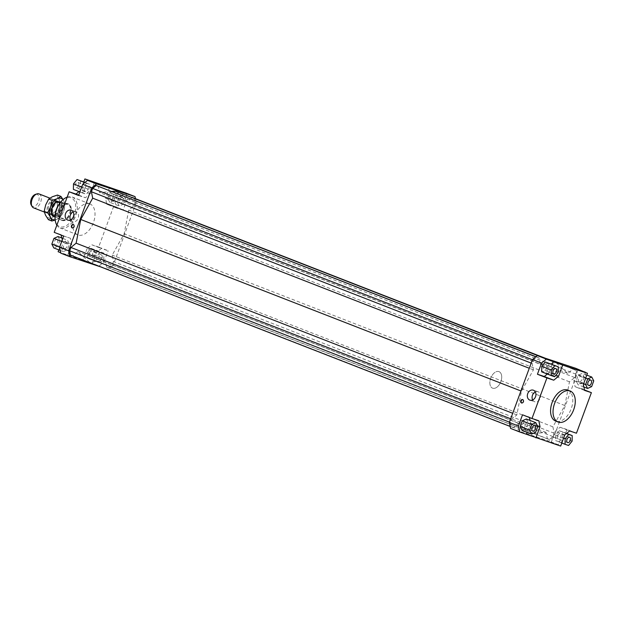 <?xml version="1.0" encoding="UTF-8"?>
<svg xmlns="http://www.w3.org/2000/svg" width="625" height="625" viewBox="0 0 625 625"><rect width="100%" height="100%" fill="white"/><g stroke="black" fill="none" stroke-linecap="round" stroke-linejoin="round"><path stroke-width="0.47" stroke-dasharray="3.12 2.34" d="M62.297 220.414A8.867 5.352 111.3 0 0 69.938 213.258A8.867 5.352 111.3 0 0 67.945 203.695A8.867 5.352 111.3 0 0 67.148 203.492A8.867 5.352 111.3 0 0 65.445 203.672A8.867 5.352 111.3 0 0 59.742 210.016A8.867 5.352 111.3 0 0 59.648 218.539A8.867 5.352 111.3 0 0 61.508 220.219A8.867 5.352 111.3 0 0 62.297 220.414M493.359 388.359A8.867 5.352 111.3 0 0 501 381.203A8.867 5.352 111.3 0 0 499.008 371.633A8.867 5.352 111.3 0 0 498.211 371.438A8.867 5.352 111.3 0 0 490.57 378.594A8.867 5.352 111.3 0 0 492.57 388.164A8.867 5.352 111.3 0 0 493.359 388.359M62.156 220.211A8.727 5.266 111.3 0 0 69.68 213.172A8.727 5.266 111.3 0 0 67.711 203.75A8.727 5.266 111.3 0 0 66.93 203.555A8.727 5.266 111.3 0 0 65.25 203.734A8.727 5.266 111.3 0 0 59.641 209.977A8.727 5.266 111.3 0 0 59.555 218.367A8.727 5.266 111.3 0 0 61.375 220.016A8.727 5.266 111.3 0 0 62.156 220.211M53.625 214.836A6.789 4.094 111.3 0 0 59.633 208.867A6.789 4.094 111.3 0 0 57.945 202.031A6.789 4.094 111.3 0 0 57.344 201.875A6.789 4.094 111.3 0 0 51.336 207.844A6.789 4.094 111.3 0 0 53.016 214.68A6.789 4.094 111.3 0 0 53.625 214.836M55.273 215.477A6.789 4.094 111.3 0 0 61.125 210A6.789 4.094 111.3 0 0 59.594 202.672A6.789 4.094 111.3 0 0 58.984 202.516A6.789 4.094 111.3 0 0 53.141 207.992A6.789 4.094 111.3 0 0 54.664 215.32A6.789 4.094 111.3 0 0 55.273 215.477M63.594 218.719L58.102 218.047L60.219 219.57L61.047 219.781L63.594 218.719L57.828 216.477A8.727 5.266 111.3 0 0 61.922 202.195L67.688 204.438L65.82 203.125L62.195 203.766L59.945 202.891M53.141 215.375A7.484 4.516 -68.7 0 1 52.469 215.211A7.484 4.516 -68.7 0 1 50.617 207.68A7.484 4.516 -68.7 0 1 57.234 201.102A7.484 4.516 -68.7 0 1 57.898 201.266A7.484 4.516 -68.7 0 1 59.758 208.797A7.484 4.516 -68.7 0 1 53.141 215.375M39.047 193.922A7.484 4.516 -68.7 0 1 40.734 201.992A7.484 4.516 -68.7 0 1 34.281 208.031A7.484 4.516 -68.7 0 1 33.617 207.867M31.25 205.055A6.359 3.836 111.3 0 0 33.148 206.398A6.359 3.836 111.3 0 0 38.773 200.805A6.359 3.836 111.3 0 0 36.633 194.258A6.359 3.836 111.3 0 0 35.406 194.391M67.688 204.438L62.195 203.766M60.633 202.039L61.922 202.195M54.992 216.828L58.102 218.047M57.828 216.477L52.336 215.797M62.305 220.523A8.867 5.352 111.3 0 0 70.406 214.016A8.867 5.352 111.3 0 0 68.586 203.945A8.867 5.352 111.3 0 0 68.43 203.883A8.867 5.352 111.3 0 0 60.336 210.391A8.867 5.352 111.3 0 0 62.148 220.469A8.867 5.352 111.3 0 0 62.305 220.523M498.852 371.578A8.867 5.352 -68.7 0 1 499.008 371.633A8.867 5.352 -68.7 0 1 500.82 381.711A8.867 5.352 -68.7 0 1 492.727 388.219A8.867 5.352 -68.7 0 1 492.57 388.164A8.867 5.352 -68.7 0 1 490.75 378.086A8.867 5.352 -68.7 0 1 498.852 371.578M70.547 219.914A5.266 4.195 -71.7 0 0 72.438 221.633A5.266 4.195 -71.7 0 0 72.602 221.695A5.266 4.195 -71.7 0 0 78.203 218.117A5.266 4.195 -71.7 0 0 76.078 211.758A5.266 4.195 -71.7 0 0 75.914 211.695A5.266 4.195 -71.7 0 0 73.203 211.898M532.68 399.961A5.266 4.195 -71.7 0 0 534.57 401.688A5.266 4.195 -71.7 0 0 534.734 401.742A5.266 4.195 -71.7 0 0 540.344 398.164A5.266 4.195 -71.7 0 0 538.211 391.805A5.266 4.195 -71.7 0 0 538.047 391.742A5.266 4.195 -71.7 0 0 535.336 391.953M72.398 227.953A1.805 1.438 -71.7 0 0 73.766 224.633A1.805 1.438 -71.7 0 0 73.516 224.578M521.766 403.023A1.805 1.438 -71.7 0 0 523.125 399.711A1.805 1.438 -71.7 0 0 522.883 399.656M56.891 239.578A2.844 1.711 111.3 0 0 54.297 241.664A2.844 1.711 111.3 0 0 54.875 244.891A2.844 1.711 111.3 0 0 54.93 244.914A2.844 1.711 111.3 0 0 57.523 242.828A2.844 1.711 111.3 0 0 56.938 239.602A2.844 1.711 111.3 0 0 56.891 239.578M64.398 248.602A2.844 1.711 -68.7 0 1 64.352 248.586A2.844 1.711 -68.7 0 1 63.773 245.359A2.844 1.711 -68.7 0 1 66.359 243.273A2.844 1.711 -68.7 0 1 66.414 243.289A2.844 1.711 -68.7 0 1 66.992 246.516A2.844 1.711 -68.7 0 1 64.398 248.602M78.578 185.586A2.844 1.711 111.3 0 0 77.984 182.406A2.844 1.711 111.3 0 0 75.328 184.508A2.844 1.711 111.3 0 0 75.922 187.695A2.844 1.711 111.3 0 0 78.578 185.586M84.797 188.203A2.844 1.711 -68.7 0 1 87.461 186.094A2.844 1.711 -68.7 0 1 88.055 189.281A2.844 1.711 -68.7 0 1 85.398 191.383A2.844 1.711 -68.7 0 1 84.797 188.203M110.914 199.273A2.844 1.711 111.3 0 0 113.508 197.188A2.844 1.711 111.3 0 0 112.93 193.961A2.844 1.711 111.3 0 0 112.875 193.945A2.844 1.711 111.3 0 0 110.281 196.031A2.844 1.711 111.3 0 0 110.867 199.258A2.844 1.711 111.3 0 0 110.914 199.273M122.352 197.633A2.844 1.711 -68.7 0 1 122.398 197.648A2.844 1.711 -68.7 0 1 122.984 200.883A2.844 1.711 -68.7 0 1 120.391 202.961A2.844 1.711 -68.7 0 1 120.336 202.945A2.844 1.711 -68.7 0 1 119.758 199.719A2.844 1.711 -68.7 0 1 122.352 197.633M89.227 253.266A2.844 1.711 111.3 0 0 89.82 256.453A2.844 1.711 111.3 0 0 92.484 254.344A2.844 1.711 111.3 0 0 91.883 251.156A2.844 1.711 111.3 0 0 89.227 253.266M101.953 258.031A2.844 1.711 -68.7 0 1 99.297 260.141A2.844 1.711 -68.7 0 1 98.695 256.961A2.844 1.711 -68.7 0 1 101.359 254.852A2.844 1.711 -68.7 0 1 101.953 258.031M525.203 422.039A2.844 1.711 -68.7 0 1 525.25 422.055A2.844 1.711 -68.7 0 1 525.836 425.281A2.844 1.711 -68.7 0 1 523.242 427.367A2.844 1.711 -68.7 0 1 523.188 427.352A2.844 1.711 -68.7 0 1 522.609 424.117A2.844 1.711 -68.7 0 1 525.203 422.039M546.891 368.039A2.844 1.711 -68.7 0 1 544.234 370.148A2.844 1.711 -68.7 0 1 543.641 366.969A2.844 1.711 -68.7 0 1 546.297 364.859A2.844 1.711 -68.7 0 1 546.891 368.039M579.227 381.727A2.844 1.711 -68.7 0 1 579.18 381.711A2.844 1.711 -68.7 0 1 578.594 378.484A2.844 1.711 -68.7 0 1 581.188 376.398A2.844 1.711 -68.7 0 1 581.242 376.414A2.844 1.711 -68.7 0 1 581.82 379.641A2.844 1.711 -68.7 0 1 579.227 381.727M557.539 435.719A2.844 1.711 -68.7 0 1 560.195 433.617A2.844 1.711 -68.7 0 1 560.797 436.797A2.844 1.711 -68.7 0 1 558.133 438.906A2.844 1.711 -68.7 0 1 557.539 435.719M89.641 203.828A16.625 10.031 111.3 0 0 74.461 216.031A16.625 10.031 111.3 0 0 77.867 234.922A16.625 10.031 111.3 0 0 78.164 235.023A16.625 10.031 111.3 0 0 93.344 222.82A16.625 10.031 111.3 0 0 89.938 203.938A16.625 10.031 111.3 0 0 89.641 203.828M67.164 197.125A16.625 10.031 -68.7 0 1 71.93 196.93A16.625 10.031 -68.7 0 1 72.227 197.031A16.625 10.031 -68.7 0 1 75.633 215.922A16.625 10.031 -68.7 0 1 60.453 228.125A16.625 10.031 -68.7 0 1 60.156 228.016A16.625 10.031 -68.7 0 1 56.852 225.156M55.086 219.094A15.516 9.359 111.3 0 0 60.016 226.766A15.516 9.359 111.3 0 0 74.266 215.148A15.516 9.359 111.3 0 0 70.727 197.648A15.516 9.359 111.3 0 0 62.461 200.172M99.203 265.875L104.039 261.93L113.102 265.461L108.266 269.406L92.375 263.617L96.484 252.438L101.32 248.492L108.156 250.75L98.68 247.062L113.602 206.5L123.078 210.195L127.188 199.016L125.984 193.078M104.039 261.93L108.156 250.75M135.445 198.555L136.25 202.547L127.188 199.016M136.25 202.547L113.102 265.461M100.25 263.016L96.766 261.859L96.844 256.344L100.398 251.977L103.883 253.133L103.812 258.648L100.25 263.016L87.297 258.172L96.766 261.859M108.266 269.406L100.312 266.773M111.797 191.461L99.539 192.602L98.242 186.18M132.094 197.578L127.047 201.703L115.508 191.117M70.562 255.18L72.602 255.859L77.836 251.594L89.367 262.18L105.336 260.695L106.633 267.117L108.68 267.789L112.242 264.891L113.477 261.539L112.18 255.117L124.141 233.828L128.742 210.102L133.969 205.836L135.203 202.492L134.312 198.117M63.68 236.039L70.508 238.297L71.711 244.234L67.594 255.414L60.68 252.719M70.508 238.297L61.125 235.047M61.719 237.984L62.234 240.547L71.711 244.234M60.766 253.156L67.594 255.414M61.312 247.789L63.414 242.086L67.484 240.234L69.453 244.086L67.352 249.789L63.281 251.641L61.312 247.789L59.602 247.125M58.797 249.891L62.234 240.547M94.383 182.625L90.266 193.805L85.43 197.742L78.602 195.484M90.266 193.805L80.789 190.109L78.977 191.586M78.727 195.133L85.43 197.742M86.5 183.227L89.984 184.375L89.914 189.891L86.352 194.258L82.867 193.102L82.945 187.586L86.5 183.227L84.836 182.578M123.078 210.195L116.242 207.938L115.047 202L119.156 190.82M116.242 207.938L106.773 204.242L105.57 198.305L115.047 202M125.438 198.445L123.336 204.148L119.273 206L117.305 202.156L119.398 196.445L123.469 194.594L125.438 198.445L115.961 194.758L113.867 200.461L123.336 204.148M109.688 187.125L105.57 198.305M96.484 252.438L87.016 248.742L91.852 244.805L101.32 248.492M98.68 247.062L91.852 244.805M537.297 425.633L530.547 423L530.031 420.445M529.438 417.5L538.82 420.758M522.516 414.805L529.344 417.062M510.539 428.391L548.984 441.109L553.82 437.164L576.969 374.25L575.766 368.312M540.25 364.305L556.227 362.82L567.758 373.406L572.984 369.141L575.031 369.82L575.914 374.195L574.688 377.539L569.461 381.805L564.859 405.531L552.891 426.82L554.188 433.242L552.961 436.594L549.398 439.492L547.352 438.82L546.055 432.398L530.078 433.883L518.547 423.297L513.32 427.562L511.273 426.883L510.391 422.508L511.625 419.164L516.852 414.898L521.445 391.172L533.414 369.883L532.117 363.461L533.352 360.109L536.914 357.211L538.953 357.883L540.25 364.305L99.539 192.602M584.914 372.281L586.023 377.781L576.969 374.25M586.023 377.781L581.914 388.961L584.469 389.953M576.461 433.211L566.992 429.516L562.875 440.695L558.039 444.641L548.984 441.109M553.82 437.164L562.875 440.695M581.914 388.961L575.086 386.703L573.883 380.766L578 369.586M584.273 377.211L582.18 382.914L578.109 384.766L576.141 380.914L578.242 375.211L582.305 373.359L584.273 377.211L593.75 380.898M558.039 444.641L551.211 442.375L560.688 446.07M551.211 442.375L555.328 431.195L560.164 427.258L566.992 429.516M559.094 441.773L555.602 440.625L555.68 435.109L559.242 430.742L562.727 431.898L562.648 437.414L559.094 441.773L568.562 445.469M547.289 374.047L549.102 372.562L555.891 375.211M552.102 364.414L549.102 372.562M573.883 380.766L583.359 384.453M584.555 390.391L575.086 386.703M560.164 427.258L569.633 430.945M564.797 434.891L555.328 431.195M58.125 251.727L92.375 263.617M561.805 443.039L555.602 440.625M563.586 438.188L555.68 435.109M566.445 433.547L559.242 430.742M566.609 433.414L562.727 431.898M572.125 441.102L562.648 437.414M591.648 386.602L582.18 382.914M583.875 387.016L578.109 384.766M583.586 383.82L576.141 380.914M585.688 378.117L578.242 375.211M586.797 375.109L582.305 373.359M548.828 363.141L548.75 368.656L545.188 373.023L541.703 371.867M558.227 372.352L548.75 368.656M554.664 376.711L545.188 373.023M567.727 390.078A16.625 10.031 -68.7 0 1 571.125 408.969A16.625 10.031 -68.7 0 1 555.953 421.172M526.32 419L528.289 422.844L526.188 428.555L522.125 430.406M537.766 426.539L528.289 422.844M535.664 432.242L526.188 428.555M530.547 423L527.109 432.352M87.297 258.172L87.367 252.648L96.844 256.344M87.367 252.648L90.93 248.289L100.398 251.977M90.93 248.289L103.883 253.133M94.414 249.445L94.336 254.961L103.812 258.648M94.336 254.961L90.781 259.32M87.016 248.742L82.898 259.922M113.867 200.461L109.797 202.312L119.273 206M109.797 202.312L107.828 198.461L117.305 202.156M107.828 198.461L109.93 192.758L119.398 196.445M109.93 192.758L113.992 190.906L123.469 194.594M113.992 190.906L115.961 194.758M106.773 204.242L113.602 206.5M85.008 182.438L89.984 184.375M80.516 180.688L80.438 186.203L89.914 189.891M80.438 186.203L76.875 190.562L86.352 194.258M79.898 191.945L82.867 193.102M76.875 190.562L73.391 189.414M81.688 187.094L82.945 187.586M80.789 190.109L83.789 181.961M61.031 234.609L54.203 232.352M61.703 241.422L63.414 242.086M62.805 238.414L67.484 240.234M58.008 236.539L59.977 240.391L69.453 244.086M59.977 240.391L57.875 246.094L67.352 249.789M60.219 250.445L63.281 251.641M57.875 246.094L53.812 247.953M533.414 369.883L529.281 368.266M521.445 391.172L520.93 390.969M532.117 363.461L531.18 363.094M533.352 360.109L532.414 359.75M536.914 357.211L535.852 356.797M538.953 357.883L535.953 356.719M556.227 362.82L539.648 356.367M89.367 262.18L530.078 433.883M546.055 432.398L105.336 260.695M552.891 426.82L112.18 255.117M564.859 405.531L124.141 233.828M554.188 433.242L113.477 261.539M552.961 436.594L112.242 264.891M549.398 439.492L108.68 267.789M106.633 267.117L547.352 438.82M567.758 373.406L127.047 201.703M572.984 369.141L543.234 357.555M575.031 369.82L545.281 358.227M575.914 374.195L135.203 202.492M574.688 377.539L133.969 205.836M569.461 381.805L128.742 210.102M513.32 427.562L72.602 255.859M518.547 423.297L77.836 251.594M511.273 426.883L510.148 426.445M510.391 422.508L509.453 422.148M511.625 419.164L510.687 418.797M516.852 414.898L512.711 413.289M48.414 219.672L52.047 217.383A11.359 6.852 -68.7 0 1 48.266 217.727A11.359 6.852 -68.7 0 1 45.539 215.227A11.359 6.852 -68.7 0 1 45.68 204.914A11.359 6.852 -68.7 0 1 52.328 196.766A11.359 6.852 -68.7 0 1 56.109 196.414A11.359 6.852 -68.7 0 1 58.844 198.914L57.469 195.055M63.102 199.617L63.781 200.844A11.359 6.852 111.3 0 0 63.016 199.688M55.164 219.836A11.359 6.852 111.3 0 0 56.992 219.305L55.188 220.023M54.82 199.922A7.617 4.594 111.3 0 0 47.82 205.625A7.617 4.594 111.3 0 0 49.555 214.219A7.617 4.594 111.3 0 0 52.922 213.516A7.617 4.594 111.3 0 0 57.086 202.82A7.617 4.594 111.3 0 0 54.82 199.922M50.391 213.805A6.93 4.18 -68.7 0 1 50.266 213.758A6.93 4.18 -68.7 0 1 48.852 205.883A6.93 4.18 -68.7 0 1 55.172 200.805A6.93 4.18 -68.7 0 1 55.297 200.844A6.93 4.18 -68.7 0 1 57.234 203.437A6.93 4.18 -68.7 0 1 53.445 213.164A6.93 4.18 -68.7 0 1 50.391 213.805M54.227 215.297A6.93 4.18 -68.7 0 1 54.102 215.25A6.93 4.18 -68.7 0 1 52.023 211.875A6.93 4.18 -68.7 0 1 55.32 203.422A6.93 4.18 -68.7 0 1 59.008 202.297A6.93 4.18 -68.7 0 1 59.133 202.344A6.93 4.18 -68.7 0 1 60.547 210.211A6.93 4.18 -68.7 0 1 54.227 215.297M58.297 201.75A7.617 4.594 111.3 0 0 55.703 203.086A7.617 4.594 111.3 0 0 52.078 212.383A7.617 4.594 111.3 0 0 54.5 216.148A7.617 4.594 111.3 0 0 61.406 210.688A7.617 4.594 111.3 0 0 60.062 201.969M56.992 219.305A11.359 6.852 111.3 0 0 63.641 211.148A11.359 6.852 111.3 0 0 63.781 200.844L65.156 204.703L63.641 211.148L60.625 217.008L56.992 219.305M52.047 217.383L57.188 215.672L58.703 209.227A11.359 6.852 -68.7 0 1 52.047 217.383M58.703 209.227L61.719 203.367L58.844 198.914A11.359 6.852 -68.7 0 1 58.703 209.227M60.625 217.008L57.188 215.672M65.156 204.703L61.719 203.367M67.945 203.695L68.586 203.945M57.945 202.031L59.594 202.672M66.555 203.305L67.711 203.75M49.883 198.141L57.898 201.266M44.312 212.031L52.469 215.211M60.219 219.57L61.375 220.016M53.016 214.68L54.664 215.32M61.508 220.219L62.148 220.469M67.836 220.117L72.602 221.695M529.969 400.164L534.734 401.742M72.156 227.898L72.633 228.055M521.516 402.969L521.992 403.125M54.875 244.891L64.352 248.586M77.984 182.398L87.461 186.094M112.93 193.961L122.398 197.648M89.82 256.453L99.297 260.141M534.727 425.742L525.25 422.055M553.711 373.844L544.234 370.148M588.648 385.398L579.18 381.711M569.672 437.305L560.195 433.617M77.867 234.922L60.156 228.016M89.938 203.938L72.227 197.031M567.609 442.602L558.133 438.906M590.711 380.109L581.242 376.414M555.773 368.547L546.297 364.859M532.664 431.039L523.188 427.352M101.359 254.852L91.883 251.156M120.336 202.945L110.867 199.258M85.398 191.383L75.922 187.695M66.414 243.289L56.938 239.602M523.125 399.711L522.648 399.547M73.766 224.633L73.289 224.477M538.047 391.742L533.281 390.172M75.914 211.695L71.148 210.125M50.266 213.758L54.102 215.25M52.023 211.875L52.078 212.383M59.133 202.344L55.297 200.844M57.234 203.437L57.086 202.82M53.445 213.164L52.922 213.516"/><path stroke-width="0.94" d="M44.312 212.031L33.617 207.867A7.484 4.516 -68.7 0 1 32.055 206.445A7.484 4.516 -68.7 0 1 32.125 199.258A7.484 4.516 -68.7 0 1 36.938 193.906A7.484 4.516 -68.7 0 1 38.375 193.75A7.484 4.516 -68.7 0 1 39.047 193.922L49.883 198.141M36.938 193.906L35.406 194.391A6.359 3.836 111.3 0 0 31.312 198.938A6.359 3.836 111.3 0 0 31.25 205.055L32.055 206.445M59.945 202.891L56.43 201.516L60.633 202.039M56.43 201.516A8.727 5.266 111.3 0 0 52.336 215.797L54.992 216.828M555.953 421.172A16.625 10.031 -68.7 0 1 555.656 421.062A16.625 10.031 -68.7 0 1 552.25 402.18A16.625 10.031 -68.7 0 1 567.43 389.977A16.625 10.031 -68.7 0 1 567.727 390.078L570.195 391.047A16.625 10.031 -68.7 0 1 573.602 409.93A16.625 10.031 -68.7 0 1 558.422 422.133A16.625 10.031 -68.7 0 1 558.125 422.031A16.625 10.031 -68.7 0 1 554.719 403.141A16.625 10.031 -68.7 0 1 569.898 390.938A16.625 10.031 -68.7 0 1 570.195 391.047M71.312 210.18A5.266 4.195 108.3 0 1 73.445 216.539A5.266 4.195 108.3 0 1 67.836 220.117A5.266 4.195 108.3 0 1 67.672 220.062A5.266 4.195 108.3 0 1 65.539 213.695A5.266 4.195 108.3 0 1 71.148 210.125A5.266 4.195 108.3 0 1 71.312 210.18M533.445 390.227A5.266 4.195 108.3 0 1 535.578 396.594A5.266 4.195 108.3 0 1 529.969 400.164A5.266 4.195 108.3 0 1 529.805 400.109A5.266 4.195 108.3 0 1 527.68 393.75A5.266 4.195 108.3 0 1 533.281 390.172A5.266 4.195 108.3 0 1 533.445 390.227M73.344 224.5A1.805 1.438 108.3 0 1 72.102 227.875A1.805 1.438 108.3 0 1 73.344 224.5M522.703 399.57A1.805 1.438 108.3 0 1 521.461 402.953A1.805 1.438 108.3 0 1 522.703 399.57M534.672 425.727A2.844 1.711 -68.7 0 1 534.727 425.742A2.844 1.711 -68.7 0 1 535.305 428.969A2.844 1.711 -68.7 0 1 532.711 431.055A2.844 1.711 -68.7 0 1 532.664 431.039A2.844 1.711 -68.7 0 1 532.086 427.812A2.844 1.711 -68.7 0 1 534.672 425.727M556.367 371.734A2.844 1.711 -68.7 0 1 553.711 373.844A2.844 1.711 -68.7 0 1 553.109 370.656A2.844 1.711 -68.7 0 1 555.773 368.547A2.844 1.711 -68.7 0 1 556.367 371.734M588.703 385.422A2.844 1.711 -68.7 0 1 588.648 385.398A2.844 1.711 -68.7 0 1 588.07 382.172A2.844 1.711 -68.7 0 1 590.664 380.086A2.844 1.711 -68.7 0 1 590.711 380.109A2.844 1.711 -68.7 0 1 591.297 383.336A2.844 1.711 -68.7 0 1 588.703 385.422M567.008 439.414A2.844 1.711 -68.7 0 1 569.672 437.305A2.844 1.711 -68.7 0 1 570.266 440.492A2.844 1.711 -68.7 0 1 567.609 442.602A2.844 1.711 -68.7 0 1 567.008 439.414M56.852 225.156A16.625 10.031 -68.7 0 1 55.18 219.906A16.625 10.031 -68.7 0 1 63.07 199.641A16.625 10.031 -68.7 0 1 67.164 197.125M63.07 199.641L62.461 200.172A15.516 9.359 111.3 0 0 55.086 219.094L55.18 219.906M83.789 181.961L84.906 178.93L125.984 193.078L135.047 196.609L135.445 198.555M100.312 266.773L69.828 256.688L68.625 250.75L91.773 187.836L96.609 183.891L135.047 196.609M539.648 356.367L115.508 191.117L111.797 191.461M545.281 358.227L132.094 197.578M535.953 356.719L96.195 185.508L92.633 188.406L91.398 191.758L92.703 198.18L80.734 219.469L76.133 243.195L70.906 247.461L69.672 250.805L70.562 255.18L510.148 426.445M84.906 178.93L94.383 182.625L87.547 180.359L82.711 184.305L91.773 187.836M96.609 183.891L87.547 180.359M61.125 235.047L61.719 237.984M82.711 184.305L78.602 195.484L69.125 191.789L54.203 232.352L63.68 236.039L59.562 247.219L60.766 253.156L69.828 256.688M60.68 252.719L58.125 251.727L58.797 249.891M78.977 191.586L75.961 194.055L78.727 195.133M69.125 191.789L75.961 194.055M530.031 420.445L529.438 417.5M537.297 425.633L540.023 426.695L538.82 420.758L531.992 418.5L546.914 377.938L537.438 374.25L541.555 363.07L546.391 359.125L537.328 355.594L532.492 359.539L541.555 363.07M532.492 359.539L509.344 422.453L510.539 428.391L519.602 431.922L518.406 425.984L522.516 414.805L531.992 418.5M518.406 425.984L509.344 422.453M584.469 389.953L591.391 392.648L584.555 390.391L583.359 384.453L587.469 373.273L575.766 368.312L537.328 355.594M584.828 371.844L584.914 372.281M591.391 392.648L576.461 433.211L569.633 430.945L564.797 434.891L560.688 446.07L519.602 431.922M546.391 359.125L562.688 365.078L558.578 376.258L553.742 380.195L544.266 376.508L547.289 374.047M558.578 376.258L555.891 375.211M553.219 361.383L552.102 364.414M68.625 250.75L59.562 247.219M565.078 444.312L568.562 445.469L572.125 441.102L572.195 435.586L568.711 434.438L565.156 438.797L565.078 444.312L561.805 443.039M565.156 438.797L563.586 438.188M568.711 434.438L566.445 433.547M572.195 435.586L566.609 433.414M591.648 386.602L593.75 380.898L591.781 377.047L587.711 378.906L585.617 384.609L587.586 388.461L591.648 386.602M587.586 388.461L583.875 387.016M585.617 384.609L583.586 383.82M587.711 378.906L585.688 378.117M591.781 377.047L586.797 375.109M545.344 361.984L558.297 366.828L545.344 361.984L541.781 366.352L541.703 371.867L551.18 375.555L554.664 376.711L558.227 372.352L558.297 366.828M554.812 365.68L551.258 370.039L551.18 375.555M551.258 370.039L541.781 366.352M553.742 380.195L546.914 377.938M544.266 376.508L537.438 374.25M562.688 365.078L587.469 373.273M540.023 426.695L535.906 437.875M520.156 426.555L522.25 420.852L526.32 419L535.797 422.688L531.727 424.539L529.625 430.242L520.156 426.555L522.125 430.406L531.594 434.094L535.664 432.242L537.766 426.539L535.797 422.688M531.727 424.539L522.25 420.852M529.625 430.242L531.594 434.094M527.109 432.352L526.438 434.18M79.898 191.945L73.391 189.414L73.469 183.898L77.031 179.531L85.008 182.438M77.031 179.531L84.836 182.578M73.469 183.898L81.688 187.094M60.219 250.445L53.812 247.953L51.844 244.102L53.938 238.398L61.703 241.422M51.844 244.102L59.602 247.125M53.938 238.398L58.008 236.539L62.805 238.414M522.883 399.656A1.805 1.438 -71.7 0 0 521.766 403.023M73.516 224.578A1.805 1.438 -71.7 0 0 72.398 227.953M535.336 391.953A5.266 4.195 -71.7 0 0 532.68 399.961M73.203 211.898A5.266 4.195 -71.7 0 0 70.547 219.914M529.281 368.266L92.703 198.18M520.93 390.969L80.734 219.469M531.18 363.094L91.398 191.758M532.414 359.75L92.633 188.406M535.852 356.797L96.195 185.508M543.234 357.555L132.273 197.438M509.453 422.148L69.672 250.805M510.687 418.797L70.906 247.461M512.711 413.289L76.133 243.195M63.016 199.688A11.359 6.852 111.3 0 0 61.055 198.336A11.359 6.852 111.3 0 0 57.273 198.688A11.359 6.852 111.3 0 0 50.617 206.844A11.359 6.852 111.3 0 0 50.477 217.148A11.359 6.852 111.3 0 0 53.211 219.656A11.359 6.852 111.3 0 0 55.164 219.836M55.188 220.023L51.852 221.008L50.477 217.148L47.602 212.703L50.617 206.844L52.125 200.391L57.273 198.688L60.906 196.391L63.102 199.617M60.062 201.969A7.617 4.594 111.3 0 0 59.758 201.844A7.617 4.594 111.3 0 0 58.297 201.75M60.906 196.391L57.469 195.055L52.328 196.766L48.695 199.055L45.68 204.914L44.164 211.367L45.539 215.227L48.414 219.672L51.852 221.008M52.125 200.391L48.695 199.055M47.602 212.703L44.164 211.367M555.656 421.062L558.125 422.031"/></g></svg>
